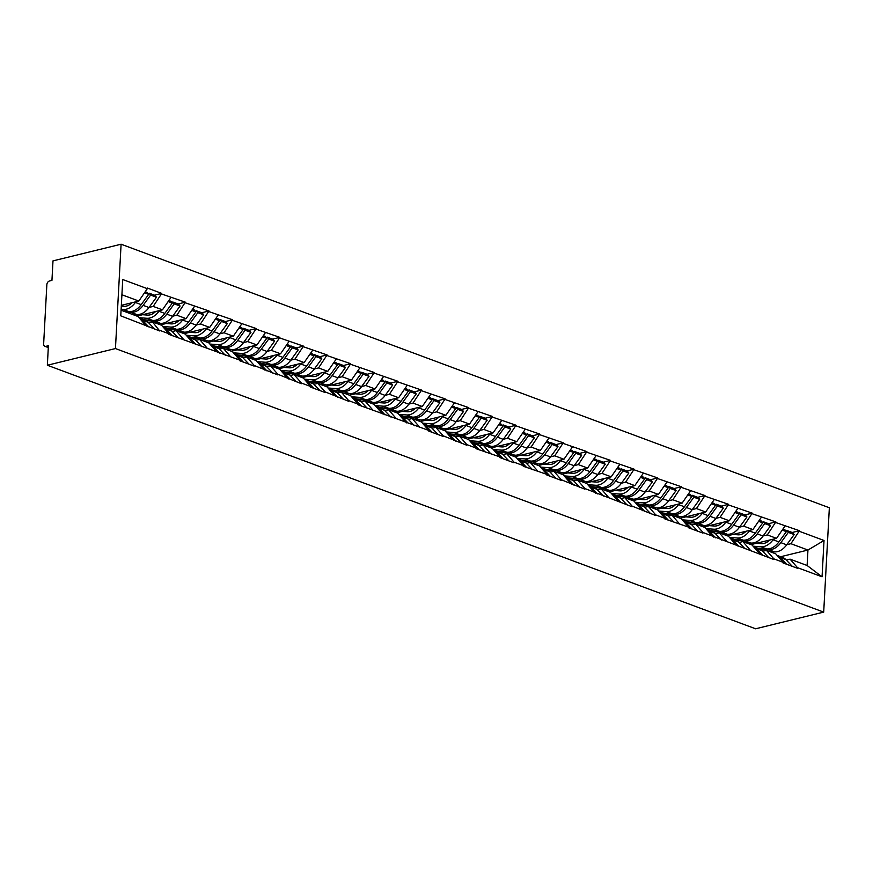 <?xml version="1.0" encoding="UTF-8"?>
<svg xmlns="http://www.w3.org/2000/svg" width="873" height="873" viewBox="0 0 873 873"><rect width="100%" height="100%" fill="white"/><g stroke="black" fill="none" stroke-linecap="round" stroke-linejoin="round"><path stroke-width="1.31" d="M48.299 347.574L44.883 346.308A3.296 2.237 -69.6 0 1 43.65 343.798L46.847 284.729A3.296 2.237 -69.6 0 1 49.401 281.019L51.944 280.397L52.991 260.885L121.096 244.211L829.35 507.759L823.697 612.115L115.443 348.556L121.096 244.211M121.336 305.343L138.829 301.054L147.33 288.679L122.733 279.524L120.769 315.84L159.715 330.965L152.382 321.853L148.606 322.781M147.33 288.679L147.362 288.046L161.756 293.404L154.51 295.172M149.065 307.427L153.212 306.412L161.756 293.404M161.712 294.026L185.371 302.189L178.125 303.968M172.679 316.212L176.837 315.197L185.371 302.189M185.338 302.822L208.985 310.984L201.739 312.752M196.294 325.007L200.452 323.981L208.985 310.984M208.953 311.606L232.611 319.769L225.365 321.548M219.92 333.792L224.066 332.777L232.611 319.769M232.578 320.391L256.226 328.554L248.98 330.332M243.534 342.576L247.692 341.561L256.226 328.554M256.193 329.186L279.84 337.349L272.594 339.117M267.149 351.372L271.307 350.357L279.84 337.349M279.807 337.971L303.466 346.134L296.22 347.912M290.774 360.156L294.932 359.141L303.466 346.134M303.433 346.767L327.08 354.929L319.834 356.697M314.389 368.952L318.547 367.926L327.08 354.929M327.048 355.551L350.706 363.714L343.46 365.492M338.015 377.736L342.161 376.721L350.706 363.714M350.662 364.336L374.321 372.498L367.075 374.277M361.629 386.532L365.787 385.506L374.321 372.498M374.288 373.131L397.935 381.294L390.689 383.061M385.244 395.316L389.402 394.301L397.935 381.294M397.902 381.916L421.561 390.078L414.315 391.857M408.87 404.101L413.016 403.086L421.561 390.078M421.528 390.711L445.175 398.874L437.93 400.642M432.484 412.896L436.642 411.87L445.175 398.874M445.143 399.496L468.79 407.658L461.544 409.437M456.099 421.681L460.257 420.666L468.79 407.658M468.757 408.28L492.416 416.443L485.17 418.222M479.724 430.476L483.882 429.451L492.416 416.443M492.383 417.076L516.03 425.238L508.784 427.006M503.339 439.261L507.497 438.246L516.03 425.238M515.998 425.86L539.656 434.023L532.41 435.802M526.965 448.045L531.111 447.031L539.656 434.023M539.612 434.656L563.271 442.818L556.025 444.586M550.579 456.841L554.737 455.815L563.271 442.818M563.238 443.44L586.885 451.603L579.639 453.382M574.194 465.625L578.352 464.611L586.885 451.603M586.852 452.225L610.511 460.387L603.265 462.166M597.819 474.421L601.966 473.395L610.511 460.387M610.478 461.02L634.125 469.183L626.879 470.951M621.434 483.206L625.592 482.191L634.125 469.183M634.093 469.805L657.74 477.968L650.494 479.746M645.049 491.99L649.206 490.975L657.74 477.968M657.707 478.6L681.366 486.763L674.12 488.531M668.674 500.786L672.832 499.76L681.366 486.763M681.333 487.385L704.98 495.548L697.734 497.326M692.289 509.57L696.447 508.555L704.98 495.548M704.947 496.17L728.595 504.332L721.349 506.111M715.915 518.366L720.061 517.34L728.595 504.332M728.562 504.965L752.22 513.128L744.975 514.895M739.529 527.15L743.687 526.135L752.22 513.128M752.188 513.75L775.835 521.912L768.589 523.691M763.144 535.935L767.302 534.92L775.835 521.912M775.802 522.545L799.461 530.708L792.215 532.475M786.769 544.73L790.916 543.704L799.461 530.708M799.428 531.33L824.025 540.485L822.06 576.802L797.453 567.646L790.087 559.157L786.311 560.073M159.748 330.343L168.991 333.781L168.947 334.403L239.846 360.145L239.813 360.778L254.196 366.125L254.229 365.503L277.81 374.91L277.843 374.288L301.425 383.705L301.458 383.083L310.701 386.51L310.668 387.143L325.051 392.49L325.083 391.868L348.665 401.285L348.698 400.652L357.941 404.09L357.897 404.723L428.796 430.454L428.763 431.087L443.146 436.435L443.178 435.813L466.76 445.23L466.793 444.597L476.025 448.035L475.992 448.667L499.651 456.83L499.618 457.452L514.001 462.81L514.033 462.177L523.265 465.615L523.233 466.237L546.88 474.399L546.847 475.032L561.23 480.379L561.274 479.757L584.855 489.175L584.888 488.542L632.096 506.755L632.128 506.122L655.71 515.539L655.743 514.917L664.975 518.344L664.942 518.977L688.601 527.139L688.568 527.761L702.951 533.119L702.983 532.486L773.805 559.484L773.838 558.862L783.07 562.288L783.037 562.921L797.42 568.268L797.453 567.646M136.919 316.102L162.454 309.85L153.212 306.412M152.382 321.853L161.614 325.291L168.991 333.781M162.454 309.85L170.955 297.464M160.534 324.887L186.069 318.634L176.837 315.197M183.374 339.139L175.997 330.638L172.232 331.565M175.997 330.638L185.229 334.075L192.606 342.565M186.069 318.634L194.57 306.259M184.148 333.672L209.684 327.419L200.452 323.981M206.988 347.923L199.611 339.433L195.847 340.35M199.611 339.433L208.854 342.871L216.22 351.361M209.684 327.419L218.195 315.044M207.774 342.467L233.309 336.214L224.066 332.777M230.603 356.708L223.237 348.218L219.472 349.145M223.237 348.218L232.469 351.655L239.846 360.145M233.309 336.214L241.81 323.828M231.389 351.252L256.924 344.999L247.692 341.561M254.229 365.503L246.852 357.013L243.087 357.93M246.852 357.013L256.095 360.44L263.46 368.941M256.924 344.999L265.425 332.624M255.014 360.047L280.549 353.794L271.307 350.357M277.843 374.288L270.477 365.798L266.702 366.725M270.477 365.798L279.709 369.235L287.075 377.725M280.549 353.794L289.05 341.408M278.629 368.832L304.164 362.579L294.932 359.141M301.458 383.083L294.092 374.582L290.327 375.51M294.092 374.582L303.324 378.02L310.701 386.51M304.164 362.579L312.665 350.204M302.244 377.616L327.779 371.363L318.547 367.926M325.083 391.868L317.707 383.378L313.942 384.295M317.707 383.378L326.949 386.815L334.315 395.305M327.779 371.363L336.28 358.989M325.869 386.412L351.404 380.159L342.161 376.721M348.698 400.652L341.332 392.163L337.556 393.09M341.332 392.163L350.564 395.6L357.941 404.09M351.404 380.159L359.905 367.773M349.484 395.196L375.019 388.943L365.787 385.506M372.324 409.448L364.947 400.958L361.182 401.875M364.947 400.958L374.179 404.385L381.556 412.885M375.019 388.943L383.52 376.569M373.098 403.992L398.634 397.739L389.402 394.301M395.938 418.232L388.561 409.743L384.797 410.67M388.561 409.743L397.804 413.18L405.17 421.67M398.634 397.739L407.134 385.353M396.724 412.776L422.259 406.523L413.016 403.086M419.553 427.028L412.187 418.527L408.411 419.455M412.187 418.527L421.419 421.965L428.796 430.454M422.259 406.523L430.76 394.149M420.339 421.561L445.874 415.308L436.642 411.87M443.178 435.813L435.802 427.323L432.037 428.239M435.802 427.323L445.044 430.76L452.41 439.25M445.874 415.308L454.375 402.933M443.964 430.356L469.499 424.103L460.257 420.666M466.793 444.597L459.427 436.107L455.651 437.035M459.427 436.107L468.659 439.545L476.025 448.035M469.499 424.103L478 411.718M467.579 439.141L493.114 432.888L483.882 429.451M490.408 453.393L483.042 444.903L479.277 445.819M483.042 444.903L492.274 448.329L499.651 456.83M493.114 432.888L501.615 420.513M491.193 447.936L516.729 441.683L507.497 438.246M514.033 462.177L506.656 453.687L502.892 454.615M506.656 453.687L515.899 457.125L523.265 465.615M516.729 441.683L525.23 429.298M514.819 456.721L540.354 450.468L531.111 447.031M537.648 470.973L530.282 462.472L526.506 463.399M530.282 462.472L539.514 465.909L546.88 474.399M540.354 450.468L548.855 438.093M538.434 465.505L563.969 459.253L554.737 455.815M561.274 479.757L553.897 471.267L550.132 472.184M553.897 471.267L563.129 474.705L570.505 483.195M563.969 459.253L572.47 446.878M562.048 474.301L587.584 468.048L578.352 464.611M584.888 488.542L577.511 480.052L573.747 480.979M577.511 480.052L586.754 483.489L594.12 491.979M587.584 468.048L596.084 455.662M585.674 483.085L611.209 476.833L601.966 473.395M608.503 497.337L601.137 488.847L597.361 489.764M601.137 488.847L610.369 492.285L617.746 500.775M611.209 476.833L619.71 464.458M609.289 491.881L634.824 485.628L625.592 482.191M632.128 506.122L624.752 497.632L620.987 498.559M624.752 497.632L633.984 501.069L641.36 509.559M634.824 485.628L643.325 473.242M632.914 500.666L658.449 494.413L649.206 490.975M655.743 514.917L648.377 506.416L644.601 507.344M648.377 506.416L657.609 509.854L664.975 518.344M658.449 494.413L666.95 482.038M656.529 509.45L682.064 503.197L672.832 499.76M679.358 523.702L671.992 515.212L668.227 516.129M671.992 515.212L681.224 518.649L688.601 527.139M682.064 503.197L690.565 490.822M680.143 518.246L705.679 511.993L696.447 508.555M702.983 532.486L695.606 523.996L691.842 524.924M695.606 523.996L704.849 527.434L712.215 535.924M705.679 511.993L714.179 499.607M703.769 527.03L729.304 520.777L720.061 517.34M726.598 541.282L719.232 532.792L715.456 533.709M719.232 532.792L728.464 536.229L735.83 544.719M729.304 520.777L737.805 508.402M727.384 535.826L752.919 529.573L743.687 526.135M750.223 550.066L742.847 541.576L739.082 542.504M742.847 541.576L752.079 545.014L759.455 553.504M752.919 529.573L761.42 517.187M750.998 544.61L776.534 538.357L767.302 534.92M773.838 558.862L766.461 550.361L762.696 551.289M766.461 550.361L775.704 553.798L783.07 562.288M776.534 538.357L785.034 525.983M780.68 556.723L807.951 550.045L790.916 543.704M790.087 559.157L807.121 565.497L807.951 550.045L824.025 540.485M822.06 576.802L807.121 565.497M823.697 612.115L755.603 628.789L47.349 365.241L115.443 348.556M138.829 301.054L121.904 294.758M121.074 310.199L137.999 316.495L145.365 324.996M47.349 365.241L48.397 345.719L45.865 346.341L48.321 347.258M44.883 346.308A3.296 2.237 -69.6 0 0 45.865 346.341M758.026 548.299L766.745 548.953A18.017 12.2 -69.6 0 0 769.779 548.681A18.017 12.2 -69.6 0 0 778.891 541.926L786.366 531.646L782.208 530.097M753.115 546.203L760.918 546.782A18.017 12.2 -69.6 0 0 763.951 546.509A18.017 12.2 -69.6 0 0 773.063 539.765L773.554 539.088M756.651 543.224L761.638 543.606A14.721 9.974 -69.6 0 0 764.126 543.377A14.721 9.974 -69.6 0 0 769.724 540.027M769.44 551.474L774.537 551.856A18.017 12.2 -69.6 0 0 777.581 551.583A18.017 12.2 -69.6 0 0 786.693 544.828L794.168 534.549L788.33 532.377L786.835 530.478L786.169 531.395M759.826 549.019L768.709 549.684A18.017 12.2 -69.6 0 0 771.754 549.412A18.017 12.2 -69.6 0 0 780.866 542.657L788.33 532.377M785.886 559.626L780.058 557.465A18.017 12.2 -69.6 0 0 777.09 555.392L782.623 557.454A18.017 12.2 110.4 0 1 785.886 559.626L792.335 566.381M780.058 557.465L786.508 564.209M762.369 550.939L763.7 551.038M794.168 534.549L792.662 532.65L786.835 530.478M786.366 531.646L784.871 529.747L782.939 529.027M779.731 558.447L784.532 563.478M734.411 539.514L743.119 540.158A18.017 12.2 -69.6 0 0 746.164 539.896A18.017 12.2 -69.6 0 0 755.276 533.141L762.751 522.851L758.593 521.312M729.49 537.408L737.292 537.997A18.017 12.2 -69.6 0 0 740.337 537.724A18.017 12.2 -69.6 0 0 749.449 530.97L749.929 530.304M733.025 534.44L738.023 534.811A14.721 9.974 -69.6 0 0 740.5 534.592A14.721 9.974 -69.6 0 0 746.109 531.242M745.815 542.679L750.922 543.061A18.017 12.2 -69.6 0 0 753.956 542.799A18.017 12.2 -69.6 0 0 763.067 536.044L770.543 525.753L764.715 523.582L763.22 521.694L762.555 522.611M736.212 540.234L745.095 540.9A18.017 12.2 -69.6 0 0 748.128 540.627A18.017 12.2 -69.6 0 0 757.24 533.872L764.715 523.582M762.271 550.841L756.444 548.67A18.017 12.2 -69.6 0 0 753.464 546.607L759.008 548.659A18.017 12.2 110.4 0 1 762.271 550.841L768.72 557.585M756.444 548.67L762.882 555.424M738.744 542.155L740.086 542.253M770.543 525.753L769.048 523.855L763.22 521.694M762.751 522.851L761.245 520.963L759.324 520.243M756.116 549.663L760.918 554.693M710.797 530.719L719.505 531.373A18.017 12.2 -69.6 0 0 722.538 531.1A18.017 12.2 -69.6 0 0 731.65 524.357L739.125 514.066L734.979 512.516M705.875 528.623L713.678 529.202A18.017 12.2 -69.6 0 0 716.711 528.94A18.017 12.2 -69.6 0 0 725.823 522.185L726.314 521.508M709.411 525.655L714.398 526.026A14.721 9.974 -69.6 0 0 716.886 525.808A14.721 9.974 -69.6 0 0 722.484 522.447M722.2 533.894L727.307 534.276A18.017 12.2 -69.6 0 0 730.341 534.003A18.017 12.2 -69.6 0 0 739.453 527.248L746.928 516.969L741.101 514.797L739.595 512.898L738.929 513.815M712.586 531.439L721.469 532.104A18.017 12.2 -69.6 0 0 724.514 531.832A18.017 12.2 -69.6 0 0 733.626 525.088L741.101 514.797M738.656 542.057L732.818 539.885A18.017 12.2 -69.6 0 0 729.85 537.823L735.393 539.874A18.017 12.2 110.4 0 1 738.656 542.057L745.095 548.801M732.818 539.885L739.267 546.629M715.129 533.359L716.46 533.468M746.928 516.969L745.433 515.07L739.595 512.898M739.125 514.066L737.63 512.167L735.71 511.447M732.502 540.867L737.303 545.898M687.171 521.934L695.89 522.589A18.017 12.2 -69.6 0 0 698.924 522.316A18.017 12.2 -69.6 0 0 708.036 515.561L715.511 505.271L711.353 503.732M682.26 519.828L690.063 520.417A18.017 12.2 -69.6 0 0 693.097 520.144A18.017 12.2 -69.6 0 0 702.208 513.389L702.7 512.724M685.785 516.86L690.783 517.231A14.721 9.974 -69.6 0 0 693.26 517.012A14.721 9.974 -69.6 0 0 698.869 513.662M698.586 525.11L703.682 525.491A18.017 12.2 -69.6 0 0 706.726 525.219A18.017 12.2 -69.6 0 0 715.838 518.464L723.302 508.173L717.475 506.013L715.98 504.114L715.314 505.031M688.972 522.654L697.854 523.32A18.017 12.2 -69.6 0 0 700.888 523.047A18.017 12.2 -69.6 0 0 710 516.292L717.475 506.013M715.031 533.261L709.203 531.09A18.017 12.2 -69.6 0 0 706.224 529.027L711.768 531.09A18.017 12.2 110.4 0 1 715.031 533.261L721.48 540.016M709.203 531.09L715.653 537.844M691.514 524.575L692.846 524.673M723.302 508.173L721.807 506.285L715.98 504.114M715.511 505.271L714.016 503.383L712.084 502.662M708.876 532.083L713.678 537.113M663.556 513.138L672.265 513.793A18.017 12.2 -69.6 0 0 675.309 513.531A18.017 12.2 -69.6 0 0 684.421 506.776L691.896 496.486L687.738 494.936M658.635 511.043L666.437 511.622A18.017 12.2 -69.6 0 0 669.482 511.36A18.017 12.2 -69.6 0 0 678.594 504.605L679.074 503.928M662.17 508.075L667.168 508.446A14.721 9.974 -69.6 0 0 669.646 508.228A14.721 9.974 -69.6 0 0 675.255 504.867M674.96 516.314L680.067 516.696A18.017 12.2 -69.6 0 0 683.101 516.423A18.017 12.2 -69.6 0 0 692.213 509.679L699.688 499.389L693.86 497.217L692.365 495.318L691.7 496.235M665.357 513.859L674.24 514.524A18.017 12.2 -69.6 0 0 677.273 514.262A18.017 12.2 -69.6 0 0 686.385 507.508L693.86 497.217M682.599 520.232L688.153 522.294A18.017 12.2 110.4 0 1 691.416 524.477L685.589 522.305A18.017 12.2 -69.6 0 0 682.61 520.243M685.589 522.305L692.027 529.049M691.416 524.477L697.854 531.221M667.889 515.79L669.231 515.888M699.688 499.389L698.193 497.49L692.365 495.318M691.896 496.486L690.39 494.587L688.47 493.878M685.261 523.298L690.063 528.318M639.942 504.354L648.65 505.009A18.017 12.2 -69.6 0 0 651.684 504.736A18.017 12.2 -69.6 0 0 660.796 497.981L668.271 487.701L664.113 486.152M635.02 502.259L642.823 502.837A18.017 12.2 -69.6 0 0 645.856 502.564A18.017 12.2 -69.6 0 0 654.968 495.82L655.459 495.144M638.556 499.28L643.543 499.662A14.721 9.974 -69.6 0 0 646.031 499.432A14.721 9.974 -69.6 0 0 651.629 496.082M651.345 507.529L656.452 507.911A18.017 12.2 -69.6 0 0 659.486 507.639A18.017 12.2 -69.6 0 0 668.598 500.884L676.073 490.604L670.246 488.433L668.74 486.534L668.074 487.45M641.731 505.074L650.614 505.74A18.017 12.2 -69.6 0 0 653.659 505.467A18.017 12.2 -69.6 0 0 662.771 498.712L670.246 488.433M667.79 515.681L661.963 513.52A18.017 12.2 -69.6 0 0 658.995 511.447L664.539 513.51A18.017 12.2 110.4 0 1 667.79 515.681L674.24 522.436M661.963 513.52L668.412 520.264M644.274 506.995L645.605 507.093M676.073 490.604L674.578 488.705L668.74 486.534M668.271 487.701L666.776 485.803L664.855 485.082M661.647 514.503L666.448 519.533M616.316 495.569L625.035 496.213A18.017 12.2 -69.6 0 0 628.069 495.951A18.017 12.2 -69.6 0 0 637.181 489.196L644.656 478.906L640.498 477.367M611.395 493.463L619.197 494.053A18.017 12.2 -69.6 0 0 622.242 493.78A18.017 12.2 -69.6 0 0 631.354 487.025L631.845 486.359M614.93 490.495L619.928 490.866A14.721 9.974 -69.6 0 0 622.405 490.648A14.721 9.974 -69.6 0 0 628.014 487.287M627.731 498.734L632.827 499.116A18.017 12.2 -69.6 0 0 635.86 498.854A18.017 12.2 -69.6 0 0 644.972 492.099L652.447 481.809L646.62 479.637L645.125 477.749L644.46 478.666M618.117 496.29L627 496.955A18.017 12.2 -69.6 0 0 630.033 496.682A18.017 12.2 -69.6 0 0 639.145 489.928L646.62 479.637M635.369 502.652L640.913 504.714A18.017 12.2 110.4 0 1 644.176 506.897L638.349 504.725A18.017 12.2 -69.6 0 0 635.369 502.662M638.349 504.725L644.798 511.48M644.176 506.897L650.625 513.64M620.659 498.21L621.991 498.308M652.447 481.809L650.952 479.91L645.125 477.749M644.656 478.906L643.161 477.018L641.229 476.298M638.021 505.718L642.823 510.749M592.702 486.774L601.41 487.429A18.017 12.2 -69.6 0 0 604.454 487.156A18.017 12.2 -69.6 0 0 613.566 480.412L621.03 470.121L616.884 468.572M587.78 484.679L595.582 485.257A18.017 12.2 -69.6 0 0 598.616 484.995A18.017 12.2 -69.6 0 0 607.728 478.24L608.219 477.564M591.316 481.71L596.314 482.082A14.721 9.974 -69.6 0 0 598.791 481.863A14.721 9.974 -69.6 0 0 604.389 478.502M604.105 489.949L609.212 490.331A18.017 12.2 -69.6 0 0 612.246 490.059A18.017 12.2 -69.6 0 0 621.358 483.304L628.833 473.024L623.006 470.853L621.511 468.954L620.845 469.87M594.491 487.494L603.385 488.16A18.017 12.2 -69.6 0 0 606.419 487.887A18.017 12.2 -69.6 0 0 615.53 481.143L623.006 470.853M611.744 493.867L617.298 495.929A18.017 12.2 110.4 0 1 620.561 498.112L614.723 495.94A18.017 12.2 -69.6 0 0 611.755 493.878M614.723 495.94L621.172 502.684M620.561 498.112L627 504.856M597.034 489.415L598.376 489.524M628.833 473.024L627.338 471.125L621.511 468.954M621.03 470.121L619.535 468.223L617.615 467.502M614.406 496.923L619.208 501.953M569.076 477.989L577.795 478.644A18.017 12.2 -69.6 0 0 580.829 478.371A18.017 12.2 -69.6 0 0 589.941 471.616L597.416 461.326L593.258 459.787M564.165 475.883L571.968 476.472A18.017 12.2 -69.6 0 0 575.001 476.2A18.017 12.2 -69.6 0 0 584.113 469.445L584.604 468.779M567.701 472.915L572.688 473.286A14.721 9.974 -69.6 0 0 575.176 473.068A14.721 9.974 -69.6 0 0 580.774 469.718M580.49 481.165L585.587 481.547A18.017 12.2 -69.6 0 0 588.631 481.274A18.017 12.2 -69.6 0 0 597.743 474.519L605.218 464.229L599.38 462.068L597.885 460.169L597.219 461.086M570.877 478.71L579.759 479.375A18.017 12.2 -69.6 0 0 582.804 479.102A18.017 12.2 -69.6 0 0 591.916 472.348L599.38 462.068M596.936 489.317L591.108 487.145A18.017 12.2 -69.6 0 0 588.14 485.082L593.673 487.145A18.017 12.2 110.4 0 1 596.936 489.317L603.385 496.071M591.108 487.145L597.558 493.9M573.419 480.63L574.75 480.728M605.218 464.229L603.712 462.341L597.885 460.169M597.416 461.326L595.921 459.438L593.989 458.718M590.792 488.138L595.582 493.169M545.461 469.194L554.169 469.849A18.017 12.2 -69.6 0 0 557.214 469.587A18.017 12.2 -69.6 0 0 566.326 462.832L573.801 452.541L569.643 450.992M540.54 467.099L548.342 467.677A18.017 12.2 -69.6 0 0 551.387 467.415A18.017 12.2 -69.6 0 0 560.499 460.66L560.979 459.984M544.075 464.13L549.073 464.501A14.721 9.974 -69.6 0 0 551.55 464.283A14.721 9.974 -69.6 0 0 557.16 460.922M556.865 472.369L561.972 472.751A18.017 12.2 -69.6 0 0 565.006 472.479A18.017 12.2 -69.6 0 0 574.118 465.735L581.593 455.444L575.765 453.273L574.27 451.374L573.605 452.29M547.262 469.914L556.145 470.58A18.017 12.2 -69.6 0 0 559.178 470.318A18.017 12.2 -69.6 0 0 568.29 463.563L575.765 453.273M573.321 480.532L567.494 478.36A18.017 12.2 -69.6 0 0 564.515 476.298L570.058 478.349A18.017 12.2 110.4 0 1 573.321 480.532L579.77 487.276M567.494 478.36L573.932 485.104M549.794 471.846L551.136 471.944M581.593 455.444L580.098 453.545L574.27 451.374M573.801 452.541L572.306 450.643L570.375 449.933M567.166 479.353L571.968 484.373M521.847 460.409L530.555 461.064A18.017 12.2 -69.6 0 0 533.589 460.791A18.017 12.2 -69.6 0 0 542.7 454.036L550.176 443.757L546.029 442.207M516.925 458.314L524.728 458.892A18.017 12.2 -69.6 0 0 527.761 458.62A18.017 12.2 -69.6 0 0 536.873 451.876L537.364 451.199M520.461 455.335L525.448 455.717A14.721 9.974 -69.6 0 0 527.936 455.488A14.721 9.974 -69.6 0 0 533.534 452.138M533.25 463.585L538.357 463.967A18.017 12.2 -69.6 0 0 541.391 463.694A18.017 12.2 -69.6 0 0 550.503 456.939L557.978 446.66L552.151 444.488L550.645 442.589L549.979 443.506M523.636 461.13L532.519 461.795A18.017 12.2 -69.6 0 0 535.564 461.522A18.017 12.2 -69.6 0 0 544.676 454.768L552.151 444.488M549.706 471.736L543.868 469.576A18.017 12.2 -69.6 0 0 540.9 467.502L546.443 469.565A18.017 12.2 110.4 0 1 549.706 471.736L556.145 478.491M543.868 469.576L550.317 476.32M526.179 463.05L527.51 463.148M557.978 446.66L556.483 444.761L550.645 442.589M550.176 443.757L548.681 441.858L546.76 441.138M543.552 470.558L548.353 475.589M498.221 451.625L506.94 452.269A18.017 12.2 -69.6 0 0 509.974 452.007A18.017 12.2 -69.6 0 0 519.086 445.252L526.561 434.961L522.403 433.423M493.31 449.519L501.113 450.108A18.017 12.2 -69.6 0 0 504.147 449.835A18.017 12.2 -69.6 0 0 513.259 443.08L513.75 442.415M496.846 446.55L501.833 446.921A14.721 9.974 -69.6 0 0 504.31 446.703A14.721 9.974 -69.6 0 0 509.919 443.342M509.636 454.789L514.732 455.171A18.017 12.2 -69.6 0 0 517.776 454.909A18.017 12.2 -69.6 0 0 526.888 448.155L534.352 437.864L528.525 435.692L527.03 433.805L526.364 434.721M500.022 452.345L508.904 453.011A18.017 12.2 -69.6 0 0 511.938 452.738A18.017 12.2 -69.6 0 0 521.05 445.983L528.525 435.692M526.081 462.952L520.253 460.78A18.017 12.2 -69.6 0 0 517.274 458.718L522.818 460.769A18.017 12.2 110.4 0 1 526.081 462.952L532.53 469.696M520.253 460.78L526.703 467.535M502.564 454.266L503.896 454.364M534.352 437.864L532.857 435.965L527.03 433.805M526.561 434.961L525.066 433.073L523.134 432.353M519.926 461.773L524.728 466.804M474.606 442.829L483.315 443.484A18.017 12.2 -69.6 0 0 486.359 443.211A18.017 12.2 -69.6 0 0 495.471 436.467L502.946 426.177L498.789 424.627M469.685 440.734L477.487 441.312A18.017 12.2 -69.6 0 0 480.532 441.051A18.017 12.2 -69.6 0 0 489.644 434.296L490.124 433.619M473.221 437.766L478.218 438.137A14.721 9.974 -69.6 0 0 480.696 437.919A14.721 9.974 -69.6 0 0 486.305 434.558M486.01 446.005L491.117 446.387A18.017 12.2 -69.6 0 0 494.151 446.114A18.017 12.2 -69.6 0 0 503.263 439.359L510.738 429.079L504.91 426.908L503.415 425.009L502.75 425.926M476.407 443.549L485.29 444.215A18.017 12.2 -69.6 0 0 488.323 443.942A18.017 12.2 -69.6 0 0 497.435 437.198L504.91 426.908M493.649 449.922L499.203 451.985A18.017 12.2 110.4 0 1 502.466 454.156L496.639 451.996A18.017 12.2 -69.6 0 0 493.66 449.933M496.639 451.996L503.077 458.74M502.466 454.156L508.904 460.911M478.939 445.47L480.281 445.579M510.738 429.079L509.243 427.181L503.415 425.009M502.946 426.177L501.44 424.278L499.52 423.558M496.311 452.978L501.113 458.009M450.992 434.045L459.7 434.699A18.017 12.2 -69.6 0 0 462.734 434.427A18.017 12.2 -69.6 0 0 471.846 427.672L479.321 417.381L475.163 415.843M446.07 431.939L453.873 432.528A18.017 12.2 -69.6 0 0 456.906 432.255A18.017 12.2 -69.6 0 0 466.018 425.5L466.509 424.835M449.606 428.97L454.593 429.341A14.721 9.974 -69.6 0 0 457.081 429.123A14.721 9.974 -69.6 0 0 462.679 425.773M462.395 437.22L467.502 437.591A18.017 12.2 -69.6 0 0 470.536 437.329A18.017 12.2 -69.6 0 0 479.648 430.575L487.123 420.284L481.296 418.123L479.79 416.225L479.124 417.141M452.781 434.765L461.664 435.431A18.017 12.2 -69.6 0 0 464.709 435.158A18.017 12.2 -69.6 0 0 473.821 428.403L481.296 418.123M478.841 445.372L473.013 443.2A18.017 12.2 -69.6 0 0 470.045 441.138L475.589 443.2A18.017 12.2 110.4 0 1 478.841 445.372L485.29 452.127M473.013 443.2L479.463 449.955M455.324 436.686L456.655 436.784M487.123 420.284L485.628 418.396L479.79 416.225M479.321 417.381L477.826 415.493L475.905 414.773M472.697 444.193L477.498 449.224M427.366 425.249L436.085 425.904A18.017 12.2 -69.6 0 0 439.119 425.642A18.017 12.2 -69.6 0 0 448.231 418.887L455.706 408.597L451.548 407.047M422.445 423.154L430.247 423.732A18.017 12.2 -69.6 0 0 433.292 423.47A18.017 12.2 -69.6 0 0 442.404 416.716L442.895 416.039M425.98 420.186L430.978 420.557A14.721 9.974 -69.6 0 0 433.455 420.339A14.721 9.974 -69.6 0 0 439.064 416.978M438.781 428.425L443.877 428.807A18.017 12.2 -69.6 0 0 446.921 428.534A18.017 12.2 -69.6 0 0 456.022 421.79L463.498 411.499L457.67 409.328L456.175 407.429L455.51 408.346M429.167 425.969L438.05 426.635A18.017 12.2 -69.6 0 0 441.083 426.373A18.017 12.2 -69.6 0 0 450.195 419.618L457.67 409.328M455.226 436.587L449.399 434.416A18.017 12.2 -69.6 0 0 446.419 432.353L451.963 434.405A18.017 12.2 110.4 0 1 455.226 436.587L461.675 443.331M449.399 434.416L455.848 441.16M431.709 427.901L433.041 427.999M463.498 411.499L462.003 409.601L456.175 407.429M455.706 408.597L454.211 406.698L452.279 405.989M449.071 435.409L453.873 440.429M403.752 416.465L412.46 417.119A18.017 12.2 -69.6 0 0 415.504 416.847A18.017 12.2 -69.6 0 0 424.616 410.092L432.08 399.812L427.934 398.263M398.83 414.369L406.632 414.948A18.017 12.2 -69.6 0 0 409.666 414.675A18.017 12.2 -69.6 0 0 418.778 407.931L419.269 407.255M402.366 411.39L407.364 411.772A14.721 9.974 -69.6 0 0 409.841 411.543A14.721 9.974 -69.6 0 0 415.439 408.193M415.155 419.64L420.262 420.022A18.017 12.2 -69.6 0 0 423.296 419.749A18.017 12.2 -69.6 0 0 432.408 412.994L439.883 402.715L434.056 400.543L432.561 398.645L431.895 399.561M405.541 417.185L414.435 417.851A18.017 12.2 -69.6 0 0 417.469 417.578A18.017 12.2 -69.6 0 0 426.581 410.823L434.056 400.543M431.611 427.792L425.784 425.631A18.017 12.2 -69.6 0 0 422.805 423.558L428.348 425.62A18.017 12.2 110.4 0 1 431.611 427.792L438.05 434.547M425.784 425.631L432.222 432.375M408.084 419.105L409.426 419.204M439.883 402.715L438.388 400.816L432.561 398.645M432.08 399.812L430.585 397.913L428.665 397.193M425.457 426.613L430.258 431.644M380.126 407.68L388.845 408.324A18.017 12.2 -69.6 0 0 391.879 408.062A18.017 12.2 -69.6 0 0 400.991 401.307L408.466 391.017L404.308 389.478M375.215 405.574L383.018 406.163A18.017 12.2 -69.6 0 0 386.052 405.89A18.017 12.2 -69.6 0 0 395.163 399.136L395.655 398.47M378.751 402.606L383.738 402.977A14.721 9.974 -69.6 0 0 386.226 402.759A14.721 9.974 -69.6 0 0 391.824 399.398M391.541 410.845L396.637 411.227A18.017 12.2 -69.6 0 0 399.681 410.965A18.017 12.2 -69.6 0 0 408.793 404.21L416.268 393.919L410.43 391.748L408.935 389.86L408.269 390.777M381.927 408.4L390.809 409.066A18.017 12.2 -69.6 0 0 393.854 408.793A18.017 12.2 -69.6 0 0 402.966 402.038L410.43 391.748M407.986 419.007L402.158 416.836A18.017 12.2 -69.6 0 0 399.19 414.773L404.723 416.825A18.017 12.2 110.4 0 1 407.986 419.007L414.435 425.751M402.158 416.836L408.608 423.591M384.469 410.321L385.801 410.419M416.268 393.919L414.762 392.021L408.935 389.86M408.466 391.017L406.971 389.129L405.039 388.409M401.842 417.829L406.632 422.859M356.511 398.885L365.23 399.539A18.017 12.2 -69.6 0 0 368.264 399.267A18.017 12.2 -69.6 0 0 377.376 392.523L384.851 382.232L380.693 380.683M351.59 396.789L359.392 397.368A18.017 12.2 -69.6 0 0 362.437 397.106A18.017 12.2 -69.6 0 0 371.549 390.351L372.029 389.674M355.125 393.821L360.123 394.192A14.721 9.974 -69.6 0 0 362.601 393.974A14.721 9.974 -69.6 0 0 368.21 390.613M367.915 402.06L373.022 402.442A18.017 12.2 -69.6 0 0 376.056 402.169A18.017 12.2 -69.6 0 0 385.168 395.414L392.643 385.135L386.815 382.963L385.32 381.065L384.655 381.981M358.312 399.605L367.195 400.271A18.017 12.2 -69.6 0 0 370.228 399.998A18.017 12.2 -69.6 0 0 379.34 393.254L386.815 382.963M384.371 410.212L378.544 408.051A18.017 12.2 -69.6 0 0 375.565 405.989L381.108 408.04A18.017 12.2 110.4 0 1 384.371 410.212L390.82 416.967M378.544 408.051L384.982 414.795M360.844 401.525L362.186 401.635M392.643 385.135L391.148 383.236L385.32 381.065M384.851 382.232L383.356 380.333L381.425 379.613M378.216 409.033L383.018 414.064M332.897 390.1L341.605 390.755A18.017 12.2 -69.6 0 0 344.649 390.482A18.017 12.2 -69.6 0 0 353.751 383.727L361.226 373.437L357.079 371.898M327.975 387.994L335.778 388.583A18.017 12.2 -69.6 0 0 338.811 388.31A18.017 12.2 -69.6 0 0 347.923 381.556L348.414 380.89M331.511 385.026L336.498 385.397A14.721 9.974 -69.6 0 0 338.986 385.179A14.721 9.974 -69.6 0 0 344.584 381.828M344.3 393.276L349.407 393.647A18.017 12.2 -69.6 0 0 352.441 393.385A18.017 12.2 -69.6 0 0 361.553 386.63L369.028 376.339L363.201 374.179L361.706 372.28L361.04 373.197M334.686 390.82L343.58 391.486A18.017 12.2 -69.6 0 0 346.614 391.213A18.017 12.2 -69.6 0 0 355.726 384.458L363.201 374.179M351.939 397.182L357.494 399.256A18.017 12.2 110.4 0 1 360.756 401.427L354.918 399.256A18.017 12.2 -69.6 0 0 351.95 397.193M354.918 399.256L361.367 406.01M360.756 401.427L367.195 408.182M337.229 392.741L338.56 392.839M369.028 376.339L367.533 374.452L361.706 372.28M361.226 373.437L359.731 371.549L357.81 370.829M354.602 400.249L359.403 405.279M309.271 381.305L317.99 381.959A18.017 12.2 -69.6 0 0 321.024 381.697A18.017 12.2 -69.6 0 0 330.136 374.943L337.611 364.652L333.453 363.103M304.361 379.209L312.163 379.788A18.017 12.2 -69.6 0 0 315.197 379.526A18.017 12.2 -69.6 0 0 324.309 372.771L324.8 372.094M307.896 376.241L312.883 376.612A14.721 9.974 -69.6 0 0 315.371 376.394A14.721 9.974 -69.6 0 0 320.969 373.033M320.686 384.48L325.782 384.862A18.017 12.2 -69.6 0 0 328.826 384.589A18.017 12.2 -69.6 0 0 337.938 377.845L345.413 367.555L339.575 365.383L338.08 363.484L337.415 364.401M311.072 382.025L319.954 382.69A18.017 12.2 -69.6 0 0 322.988 382.429A18.017 12.2 -69.6 0 0 332.1 375.674L339.575 365.383M328.324 388.398L333.868 390.46A18.017 12.2 110.4 0 1 337.131 392.643L331.304 390.471A18.017 12.2 -69.6 0 0 328.324 388.409M331.304 390.471L337.753 397.215M337.131 392.643L343.58 399.387M313.614 383.956L314.946 384.055M345.413 367.555L343.907 365.656L338.08 363.484M337.611 364.652L336.116 362.753L334.184 362.044M330.976 391.464L335.778 396.484M285.657 372.52L294.365 373.175A18.017 12.2 -69.6 0 0 297.409 372.902A18.017 12.2 -69.6 0 0 306.521 366.147L313.996 355.868L309.839 354.318M280.735 370.425L288.537 371.003A18.017 12.2 -69.6 0 0 291.582 370.73A18.017 12.2 -69.6 0 0 300.694 363.986L301.174 363.31M284.271 367.446L289.269 367.828A14.721 9.974 -69.6 0 0 291.746 367.598A14.721 9.974 -69.6 0 0 297.355 364.248M297.06 375.696L302.167 376.077A18.017 12.2 -69.6 0 0 305.201 375.805A18.017 12.2 -69.6 0 0 314.313 369.05L321.788 358.77L315.961 356.599L314.466 354.7L313.8 355.617M287.457 373.24L296.34 373.906A18.017 12.2 -69.6 0 0 299.374 373.633A18.017 12.2 -69.6 0 0 308.485 366.878L315.961 356.599M304.699 379.613L310.253 381.676A18.017 12.2 110.4 0 1 313.516 383.847L307.689 381.687A18.017 12.2 -69.6 0 0 304.71 379.613M307.689 381.687L314.127 388.43M313.516 383.847L319.954 390.602M289.989 375.161L291.331 375.259M321.788 358.77L320.293 356.871L314.466 354.7M313.996 355.868L312.49 353.969L310.57 353.249M307.361 382.669L312.163 387.699M262.042 363.735L270.75 364.379A18.017 12.2 -69.6 0 0 273.784 364.117A18.017 12.2 -69.6 0 0 282.896 357.363L290.371 347.072L286.213 345.533M257.12 361.629L264.923 362.219A18.017 12.2 -69.6 0 0 267.956 361.946A18.017 12.2 -69.6 0 0 277.068 355.191L277.559 354.525M260.656 358.661L265.643 359.032A14.721 9.974 -69.6 0 0 268.131 358.814A14.721 9.974 -69.6 0 0 273.729 355.453M273.445 366.9L278.552 367.282A18.017 12.2 -69.6 0 0 281.586 367.02A18.017 12.2 -69.6 0 0 290.698 360.265L298.173 349.975L292.346 347.803L290.84 345.915L290.174 346.832M263.832 364.456L272.714 365.121A18.017 12.2 -69.6 0 0 275.759 364.849A18.017 12.2 -69.6 0 0 284.871 358.094L292.346 347.803M289.891 375.063L284.063 372.891A18.017 12.2 -69.6 0 0 281.095 370.829L286.639 372.88A18.017 12.2 110.4 0 1 289.891 375.063L296.34 381.807M284.063 372.891L290.513 379.646M266.374 366.376L267.705 366.474M298.173 349.975L296.678 348.076L290.84 345.915M290.371 347.072L288.876 345.184L286.955 344.464M283.747 373.884L288.548 378.915M238.416 354.94L247.135 355.595A18.017 12.2 -69.6 0 0 250.169 355.322A18.017 12.2 -69.6 0 0 259.281 348.578L266.756 338.288L262.598 336.738M233.495 352.845L241.297 353.423A18.017 12.2 -69.6 0 0 244.342 353.161A18.017 12.2 -69.6 0 0 253.454 346.406L253.945 345.73M237.03 349.877L242.028 350.248A14.721 9.974 -69.6 0 0 244.505 350.029A14.721 9.974 -69.6 0 0 250.114 346.668M249.831 358.116L254.927 358.497A18.017 12.2 -69.6 0 0 257.971 358.225A18.017 12.2 -69.6 0 0 267.083 351.47L274.548 341.19L268.72 339.019L267.225 337.12L266.56 338.037M240.217 355.66L249.1 356.326A18.017 12.2 -69.6 0 0 252.133 356.053A18.017 12.2 -69.6 0 0 261.245 349.309L268.72 339.019M266.276 366.267L260.449 364.106A18.017 12.2 -69.6 0 0 257.47 362.044L263.013 364.096A18.017 12.2 110.4 0 1 266.276 366.267L272.725 373.022M260.449 364.106L266.898 370.85M242.759 357.581L244.091 357.69M274.548 341.19L273.053 339.291L267.225 337.12M266.756 338.288L265.261 336.389L263.33 335.669M260.121 365.089L264.923 370.119M214.802 346.155L223.51 346.81A18.017 12.2 -69.6 0 0 226.554 346.537A18.017 12.2 -69.6 0 0 235.666 339.783L243.131 329.492L238.984 327.953M209.88 344.049L217.683 344.639A18.017 12.2 -69.6 0 0 220.716 344.366A18.017 12.2 -69.6 0 0 229.828 337.611L230.319 336.945M213.416 341.081L218.414 341.452A14.721 9.974 -69.6 0 0 220.891 341.234A14.721 9.974 -69.6 0 0 226.489 337.884M226.205 349.32L231.312 349.702A18.017 12.2 -69.6 0 0 234.346 349.44A18.017 12.2 -69.6 0 0 243.458 342.685L250.933 332.395L245.106 330.234L243.611 328.335L242.945 329.252M216.591 346.876L225.485 347.541A18.017 12.2 -69.6 0 0 228.519 347.268A18.017 12.2 -69.6 0 0 237.631 340.514L245.106 330.234M242.661 357.483L236.834 355.311A18.017 12.2 -69.6 0 0 233.855 353.249L239.398 355.311A18.017 12.2 110.4 0 1 242.661 357.483L249.1 364.237M236.834 355.311L243.272 362.066M219.134 348.796L220.476 348.894M250.933 332.395L249.438 330.507L243.611 328.335M243.131 329.492L241.635 327.604L239.715 326.884M236.507 356.304L241.308 361.335M191.176 337.36L199.895 338.015A18.017 12.2 -69.6 0 0 202.929 337.742A18.017 12.2 -69.6 0 0 212.041 330.998L219.516 320.707L215.358 319.158M186.265 335.265L194.068 335.843A18.017 12.2 -69.6 0 0 197.102 335.581A18.017 12.2 -69.6 0 0 206.214 328.826L206.705 328.15M189.801 332.297L194.788 332.668A14.721 9.974 -69.6 0 0 197.276 332.449A14.721 9.974 -69.6 0 0 202.874 329.088M202.591 340.535L207.687 340.917A18.017 12.2 -69.6 0 0 210.731 340.645A18.017 12.2 -69.6 0 0 219.843 333.901L227.318 323.61L221.48 321.439L219.985 319.54L219.319 320.456M192.977 338.08L201.859 338.746A18.017 12.2 -69.6 0 0 204.904 338.484A18.017 12.2 -69.6 0 0 214.016 331.729L221.48 321.439M219.036 348.698L213.208 346.526A18.017 12.2 -69.6 0 0 210.24 344.464L215.784 346.516A18.017 12.2 110.4 0 1 219.036 348.698L225.485 355.442M213.208 346.526L219.658 353.27M195.519 340.012L196.851 340.11M227.318 323.61L225.812 321.711L219.985 319.54M219.516 320.707L218.021 318.809L216.089 318.099M212.892 347.519L217.683 352.539M167.561 328.575L176.281 329.23A18.017 12.2 -69.6 0 0 179.314 328.957A18.017 12.2 -69.6 0 0 188.426 322.202L195.901 311.923L191.744 310.373M162.64 326.48L170.442 327.059A18.017 12.2 -69.6 0 0 173.487 326.786A18.017 12.2 -69.6 0 0 182.599 320.042L183.079 319.365M166.176 323.501L171.173 323.883A14.721 9.974 -69.6 0 0 173.651 323.654A14.721 9.974 -69.6 0 0 179.26 320.304M178.965 331.751L184.072 332.133A18.017 12.2 -69.6 0 0 187.106 331.86A18.017 12.2 -69.6 0 0 196.218 325.105L203.693 314.826L197.865 312.654L196.37 310.755L195.705 311.672M169.362 329.296L178.245 329.961A18.017 12.2 -69.6 0 0 181.278 329.688A18.017 12.2 -69.6 0 0 190.39 322.934L197.865 312.654M195.421 339.903L189.594 337.742A18.017 12.2 -69.6 0 0 186.615 335.669L192.158 337.731A18.017 12.2 110.4 0 1 195.421 339.903L201.87 346.657M189.594 337.742L196.032 344.486M171.894 331.216L173.236 331.314M203.693 314.826L202.198 312.927L196.37 310.755M195.901 311.923L194.406 310.024L192.475 309.304M189.266 338.724L194.068 343.755M143.947 319.791L152.655 320.435A18.017 12.2 -69.6 0 0 155.7 320.173A18.017 12.2 -69.6 0 0 164.801 313.418L172.276 303.127L168.129 301.589M139.025 317.685L146.828 318.274A18.017 12.2 -69.6 0 0 149.861 318.001A18.017 12.2 -69.6 0 0 158.973 311.246L159.464 310.581M142.561 314.716L147.548 315.088A14.721 9.974 -69.6 0 0 150.036 314.869A14.721 9.974 -69.6 0 0 155.634 311.508M155.35 322.955L160.457 323.337A18.017 12.2 -69.6 0 0 163.491 323.075A18.017 12.2 -69.6 0 0 172.603 316.321L180.078 306.03L174.251 303.859L172.756 301.971L172.09 302.887M145.736 320.511L154.63 321.177A18.017 12.2 -69.6 0 0 157.664 320.904A18.017 12.2 -69.6 0 0 166.776 314.149L174.251 303.859M171.806 331.118L165.968 328.946A18.017 12.2 -69.6 0 0 163 326.884L168.544 328.935A18.017 12.2 110.4 0 1 171.806 331.118L178.245 337.862M165.968 328.946L172.418 335.701M148.279 322.432L149.61 322.53M180.078 306.03L178.583 304.131L172.756 301.971M172.276 303.127L170.781 301.24L168.86 300.519M165.652 329.939L170.453 334.97M123.933 311.268L129.04 311.65A18.017 12.2 -69.6 0 0 132.074 311.377A18.017 12.2 -69.6 0 0 141.186 304.633L148.661 294.343L144.503 292.793M121.118 309.326L123.213 309.479A18.017 12.2 -69.6 0 0 126.247 309.217A18.017 12.2 -69.6 0 0 135.359 302.462L135.85 301.785M121.292 306.107L123.933 306.303A14.721 9.974 -69.6 0 0 126.421 306.085A14.721 9.974 -69.6 0 0 132.019 302.724M131.736 314.171L136.832 314.553A18.017 12.2 -69.6 0 0 139.876 314.28A18.017 12.2 -69.6 0 0 148.988 307.525L156.463 297.246L150.625 295.074L149.13 293.175L148.465 294.092M125.908 311.999L131.005 312.381A18.017 12.2 -69.6 0 0 134.049 312.108A18.017 12.2 -69.6 0 0 143.15 305.364L150.625 295.074M148.181 322.323L142.354 320.162A18.017 12.2 -69.6 0 0 139.374 318.099L144.918 320.151A18.017 12.2 110.4 0 1 148.181 322.323L154.63 329.077M142.354 320.162L148.803 326.906M156.463 297.246L154.958 295.347L149.13 293.175M148.661 294.343L147.166 292.444L145.234 291.724M142.026 321.144L146.828 326.175M766.745 548.953L760.918 546.782M774.537 551.856L768.709 549.684M786.693 544.828L780.866 542.657M778.891 541.926L773.063 539.765M743.119 540.158L737.292 537.997M750.922 543.061L745.095 540.9M763.067 536.044L757.24 533.872M755.276 533.141L749.449 530.97M719.505 531.373L713.678 529.202M727.307 534.276L721.469 532.104M739.453 527.248L733.626 525.088M731.65 524.357L725.823 522.185M695.89 522.589L690.063 520.417M703.682 525.491L697.854 523.32M715.838 518.464L710 516.292M708.036 515.561L702.208 513.389M672.265 513.793L666.437 511.622M680.067 516.696L674.24 514.524M692.213 509.679L686.385 507.508M684.421 506.776L678.594 504.605M648.65 505.009L642.823 502.837M656.452 507.911L650.614 505.74M668.598 500.884L662.771 498.712M660.796 497.981L654.968 495.82M625.035 496.213L619.197 494.053M632.827 499.116L627 496.955M644.972 492.099L639.145 489.928M637.181 489.196L631.354 487.025M601.41 487.429L595.582 485.257M609.212 490.331L603.385 488.16M621.358 483.304L615.53 481.143M613.566 480.412L607.728 478.24M577.795 478.644L571.968 476.472M585.587 481.547L579.759 479.375M597.743 474.519L591.916 472.348M589.941 471.616L584.113 469.445M554.169 469.849L548.342 467.677M561.972 472.751L556.145 470.58M574.118 465.735L568.29 463.563M566.326 462.832L560.499 460.66M530.555 461.064L524.728 458.892M538.357 463.967L532.519 461.795M550.503 456.939L544.676 454.768M542.7 454.036L536.873 451.876M506.94 452.269L501.113 450.108M514.732 455.171L508.904 453.011M526.888 448.155L521.05 445.983M519.086 445.252L513.259 443.08M483.315 443.484L477.487 441.312M491.117 446.387L485.29 444.215M503.263 439.359L497.435 437.198M495.471 436.467L489.644 434.296M459.7 434.699L453.873 432.528M467.502 437.591L461.664 435.431M479.648 430.575L473.821 428.403M471.846 427.672L466.018 425.5M436.085 425.904L430.247 423.732M443.877 428.807L438.05 426.635M456.022 421.79L450.195 419.618M448.231 418.887L442.404 416.716M412.46 417.119L406.632 414.948M420.262 420.022L414.435 417.851M432.408 412.994L426.581 410.823M424.616 410.092L418.778 407.931M388.845 408.324L383.018 406.163M396.637 411.227L390.809 409.066M408.793 404.21L402.966 402.038M400.991 401.307L395.163 399.136M365.23 399.539L359.392 397.368M373.022 402.442L367.195 400.271M385.168 395.414L379.34 393.254M377.376 392.523L371.549 390.351M341.605 390.755L335.778 388.583M349.407 393.647L343.58 391.486M361.553 386.63L355.726 384.458M353.751 383.727L347.923 381.556M317.99 381.959L312.163 379.788M325.782 384.862L319.954 382.69M337.938 377.845L332.1 375.674M330.136 374.943L324.309 372.771M294.365 373.175L288.537 371.003M302.167 376.077L296.34 373.906M314.313 369.05L308.485 366.878M306.521 366.147L300.694 363.986M270.75 364.379L264.923 362.219M278.552 367.282L272.714 365.121M290.698 360.265L284.871 358.094M282.896 357.363L277.068 355.191M247.135 355.595L241.297 353.423M254.927 358.497L249.1 356.326M267.083 351.47L261.245 349.309M259.281 348.578L253.454 346.406M223.51 346.81L217.683 344.639M231.312 349.702L225.485 347.541M243.458 342.685L237.631 340.514M235.666 339.783L229.828 337.611M199.895 338.015L194.068 335.843M207.687 340.917L201.859 338.746M219.843 333.901L214.016 331.729M212.041 330.998L206.214 328.826M176.281 329.23L170.442 327.059M184.072 332.133L178.245 329.961M196.218 325.105L190.39 322.934M188.426 322.202L182.599 320.042M152.655 320.435L146.828 318.274M160.457 323.337L154.63 321.177M172.603 316.321L166.776 314.149M164.801 313.418L158.973 311.246M129.04 311.65L123.213 309.479M136.832 314.553L131.005 312.381M148.988 307.525L143.15 305.364M141.186 304.633L135.359 302.462"/></g></svg>
